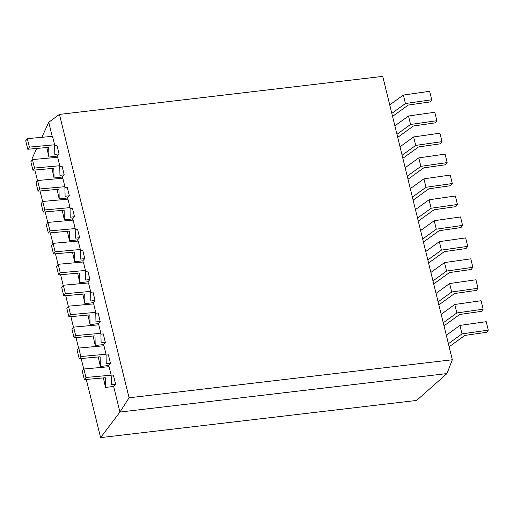 <?xml version="1.0" encoding="UTF-8"?>
<svg xmlns="http://www.w3.org/2000/svg" width="514" height="514" viewBox="0 0 514 514"><rect width="100%" height="100%" fill="white"/><g stroke="black" fill="none" stroke-linecap="round" stroke-linejoin="round"><path stroke-width="0.77" d="M57.369 157.31L57.067 156.095L48.914 157.053L46.813 147.531M62.509 178.249L62.213 177.034L64.199 174.831L62.117 166.369L59.759 166.645M67.655 199.194L67.36 197.98L69.339 195.77L67.263 187.308L64.905 187.584M72.802 220.133L72.5 218.919L74.485 216.715L72.41 208.254L70.045 208.53M77.942 241.079L77.646 239.865L79.631 237.654L77.55 229.193L75.192 229.469M83.088 262.018L82.786 260.804L84.771 258.6L82.696 250.138L80.338 250.414M88.228 282.963L87.933 281.749L89.918 279.539L87.836 271.077L85.478 271.353M93.375 303.902L93.079 302.695L95.058 300.484L92.983 292.023L90.625 292.299M98.521 324.848L98.219 323.634L100.204 321.423L98.129 312.962L95.771 313.238M103.661 345.793L103.365 344.579L105.351 342.369L103.269 333.907L100.911 334.184M108.807 366.733L108.505 365.518L110.491 363.308L108.415 354.846L106.057 355.129M41.84 137.315L48.753 122.248L59.463 114.416L129.072 397.797L452.333 359.761L446.955 373.575L416.655 400.432L100.596 437.62L119.942 412.061L113.652 386.464L115.637 384.254L113.555 375.792L111.197 376.068M100.596 437.62L86.313 379.46M83.782 369.161L81.167 358.515M78.636 348.216L76.021 337.569M73.496 327.277L70.881 316.63M68.349 306.331L65.734 295.685M63.203 285.392L60.594 274.746M58.063 264.447L55.448 253.8M52.916 243.507L50.301 232.861M47.776 222.562L45.161 211.916M42.63 201.617L40.015 190.977M37.483 180.677L34.868 170.031M32.343 159.732L32.067 158.608L36.725 148.45M52.222 136.364L48.753 122.248M54.619 145.7L56.977 145.423L59.052 153.885L57.067 156.095M48.914 157.053L48.701 147.357L27.775 149.266L25.7 140.804L27.306 138.645L52.518 136.338L54.593 144.8L54.812 154.386L59.052 153.885M389.734 104.901L403.349 95.058L429.64 91.299L431.715 99.761L430.109 101.926L408.289 105.042L392.561 116.421M129.072 397.797L119.942 412.061L446.955 373.575M27.775 149.266L29.388 147.107L54.593 144.8M391.809 113.363L405.43 103.52L431.715 99.761M29.388 147.107L27.306 138.645M452.333 359.761L382.731 76.38L59.463 114.416M405.43 103.52L403.349 95.058M113.652 386.464L105.498 387.421L105.28 377.726L84.36 379.634L85.973 377.469L111.178 375.169L111.397 384.755L115.637 384.254M448.394 343.731L462.009 333.882L488.3 330.129L486.694 332.295L464.874 335.411L449.146 346.783M105.498 387.421L103.398 377.899M84.36 379.634L82.285 371.172L83.891 369.007L109.103 366.707L111.178 375.169M446.319 335.269L459.934 325.426L486.225 321.668L488.3 330.129M85.973 377.469L83.891 369.007M462.009 333.882L459.934 325.426M108.505 365.518L100.352 366.476L100.14 356.78L79.22 358.695L80.826 356.53L106.038 354.223L106.25 363.809L110.491 363.308M443.254 322.792L456.869 312.942L483.154 309.184L481.547 311.349L459.728 314.465L444 325.844M100.352 366.476L98.251 356.954M79.22 358.695L77.139 350.233L78.751 348.068L103.957 345.761L106.038 354.223M441.173 314.33L454.787 304.481L481.078 300.722L483.154 309.184M80.826 356.53L78.751 348.068M456.869 312.942L454.787 304.481M103.365 344.579L95.212 345.536L94.994 335.841L74.074 337.749L75.68 335.584L100.892 333.284L101.104 342.864L105.351 342.369M438.108 301.846L451.722 291.997L478.014 288.245L476.401 290.41L454.588 293.526L438.86 304.898M95.212 345.536L93.111 336.015M74.074 337.749L71.999 329.288L73.605 327.122L98.817 324.822L100.892 333.284M436.033 293.385L449.647 283.535L475.932 279.783L478.014 288.245M75.68 335.584L73.605 327.122M451.722 291.997L449.647 283.535M98.219 323.634L90.066 324.591L89.847 314.896L68.927 316.81L70.54 314.645L95.745 312.339L95.964 321.925L100.204 321.423M432.961 280.901L446.576 271.058L472.867 267.299L471.261 269.464L449.442 272.581L433.713 283.959M90.066 324.591L87.965 315.069M68.927 316.81L66.852 308.349L68.458 306.183L93.67 303.877L95.745 312.339M430.886 272.439L444.501 262.596L470.792 258.838L472.867 267.299M70.54 314.645L68.458 306.183M446.576 271.058L444.501 262.596M93.079 302.695L84.926 303.652L84.707 293.957L63.787 295.865L65.394 293.7L90.605 291.399L90.817 300.979L95.058 300.484M427.821 259.962L441.436 250.112L467.727 246.36L466.114 248.525L444.302 251.642L428.573 263.014M84.926 303.652L82.818 294.124M63.787 295.865L61.706 287.403L63.318 285.238L88.524 282.938L90.605 291.399M425.74 251.5L439.354 241.651L465.645 237.898L467.727 246.36M65.394 293.7L63.318 285.238M441.436 250.112L439.354 241.651M87.933 281.749L79.779 282.706L79.561 273.011L58.641 274.926L60.254 272.761L85.459 270.454L85.677 280.04L89.918 279.539M422.675 239.016L436.29 229.173L462.581 225.415L460.968 227.58L439.155 230.696L423.427 242.075M79.779 282.706L77.678 273.185M58.641 274.926L56.566 266.464L58.172 264.299L83.384 261.992L85.459 270.454M420.6 230.555L434.214 220.712L460.499 216.953L462.581 225.415M60.254 272.761L58.172 264.299M436.29 229.173L434.214 220.712M82.786 260.804L74.633 261.767L74.421 252.072L53.501 253.98L55.107 251.815L80.319 249.515L80.531 259.095L84.771 258.6M417.535 218.077L431.15 208.228L457.434 204.476L455.828 206.641L434.009 209.757L418.28 221.129M74.633 261.767L72.532 252.239M53.501 253.98L51.419 245.519L53.032 243.353L78.237 241.053L80.319 249.515M415.453 209.616L429.068 199.766L455.359 196.014L457.434 204.476M55.107 251.815L53.032 243.353M431.15 208.228L429.068 199.766M77.646 239.865L69.493 240.822L69.274 231.127L48.355 233.041L49.961 230.876L75.172 228.569L75.385 238.155L79.631 237.654M412.389 197.132L426.003 187.289L452.294 183.53L450.682 185.695L428.869 188.811L413.14 200.19M69.493 240.822L67.392 231.3M48.355 233.041L46.273 224.579L47.886 222.414L73.091 220.108L75.172 228.569M410.307 188.67L423.928 178.827L450.213 175.068L452.294 183.53M49.961 230.876L47.886 222.414M426.003 187.289L423.928 178.827M72.5 218.919L64.346 219.883L64.128 210.187L43.208 212.096L44.821 209.93L70.026 207.63L70.245 217.21L74.485 216.715M407.242 176.193L420.857 166.343L447.148 162.591L445.542 164.756L423.722 167.872L407.994 179.245M64.346 219.883L62.245 210.354M43.208 212.096L41.133 203.634L42.739 201.469L67.951 199.169L70.026 207.63M405.167 167.731L418.781 157.882L445.073 154.129L447.148 162.591M44.821 209.93L42.739 201.469M420.857 166.343L418.781 157.882M67.36 197.98L59.2 198.937L58.988 189.242L38.068 191.157L39.674 188.991L64.886 186.685L65.098 196.271L69.339 195.77M402.102 155.247L415.717 145.404L442.001 141.646L440.395 143.811L418.576 146.927L402.847 158.306M59.2 198.937L57.099 189.415M38.068 191.157L35.986 182.695L37.599 180.53L62.804 178.223L64.886 186.685M400.02 146.786L413.635 136.942L439.926 133.184L442.001 141.646M39.674 188.991L37.599 180.53M415.717 145.404L413.635 136.942M62.213 177.034L54.06 177.998L53.841 168.296L32.922 170.211L34.534 168.046L59.74 165.746L59.952 175.325L64.199 174.831M396.956 134.308L410.57 124.459L436.861 120.706L435.249 122.865L413.436 125.988L397.707 137.36M54.06 177.998L51.959 168.47M32.922 170.211L30.846 161.749L32.453 159.584L57.664 157.284L59.74 165.746M394.88 125.846L408.495 115.997L434.78 112.245L436.861 120.706M34.534 168.046L32.453 159.584M410.57 124.459L408.495 115.997"/></g></svg>
